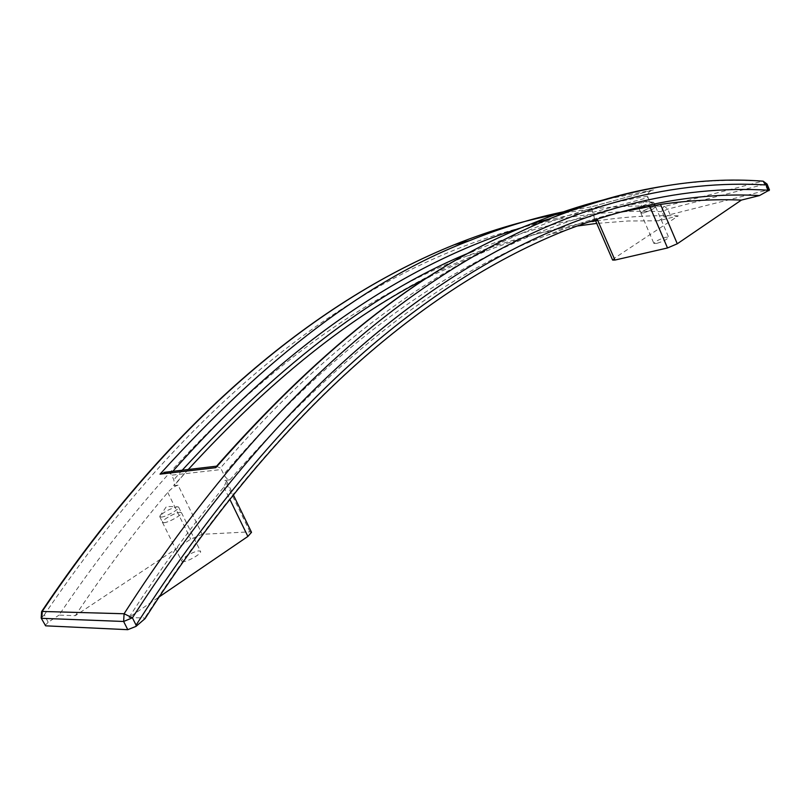 <?xml version="1.0" encoding="UTF-8"?>
<svg xmlns="http://www.w3.org/2000/svg" width="810" height="810" viewBox="0 0 810 810"><rect width="100%" height="100%" fill="white"/><g stroke="black" fill="none" stroke-linecap="round" stroke-linejoin="round"><path stroke-width="0.61" stroke-dasharray="4.05 3.04" d="M163.843 522.744C168.602 522.663 182.969 514.441 181.47 512.669L180.023 512.295C175.223 512.426 161.008 520.557 162.456 522.359L163.843 522.744M163.914 522.693C168.632 522.622 182.868 514.471 181.379 512.72L179.952 512.345C175.193 512.467 161.109 520.526 162.537 522.318L163.914 522.693M612.623 260.05L614.172 258.38L678.294 215.865L658.722 220.765L664.2 217.161L670.072 214.63L767.536 190.046L765.096 184.164L667.734 209.132L661.861 211.663C486.931 203.928 254.593 304.115 44.337 614.82L41.604 611.59M658.722 220.765L628.125 220.998L596.727 223.418M576.609 226.101C541.303 231.468 504.782 241.431 467.046 255.97C337.294 306.534 191.281 418.719 59.039 615.114L75.31 615.671L190.735 539.136L202.206 534.306L249.986 531.846L251.515 532.312M45.026 625.563L48.165 622.272L59.039 615.114M594.398 219.824L594.044 216.169C555.296 222.234 515.089 233.887 473.404 251.14M592.677 221.565C558.292 227.002 522.754 236.824 486.051 251.029C385.033 287.884 280.888 366.09 173.613 485.646L174.312 485.352L173.836 479.753L171.588 475.186L221.403 469.517L223.742 474.316C225.615 477.809 227.661 479.652 229.888 479.854L224.957 480.36L226.577 480.988L223.874 487.073C191.666 525.943 160.036 569.42 128.982 617.483L159.104 596.96M616.866 212.898C594.297 218.356 571.253 225.727 547.712 234.991C584.628 220.523 620.278 210.62 654.683 205.294L649.64 201.447L647.565 196.243C647.646 193.165 649.266 191.14 652.425 190.188L591.057 206.884L594.044 216.169M172.814 471.329L170.647 473.789L171.588 475.186M216.432 466.337L220.431 468.048L221.403 469.517M173.613 485.646L178.068 485.18L202.206 534.306M595.654 220.938L597.861 220.755L614.172 258.38M678.294 215.865C652.344 215.045 625.533 216.675 597.861 220.755M75.31 615.671C105.482 570.392 136.293 529.335 167.741 492.49C171.467 488.369 174.909 485.929 178.068 485.18M128.982 617.483L144.747 618.02L145.061 618.617M656.637 243.445L653.893 243.456C655.168 241.41 659.148 239.345 665.85 237.259L668.635 237.239C667.359 239.294 663.36 241.37 656.637 243.445M769.49 189.975L767.536 190.046M183.09 561.624L181.653 561.138C180.093 559.082 194.167 550.82 199.047 550.901L200.536 551.387C202.156 553.402 187.93 561.765 183.09 561.624M161.149 517.114C165.858 517.003 180.114 508.872 178.645 507.161L177.218 506.797C169.685 508.741 163.883 511.859 159.813 516.173L161.149 517.114M170.647 473.789L166.232 472.098M641.743 208.545C648.375 206.368 652.364 204.343 653.71 202.449L650.987 202.601C645.124 204.474 641.155 206.418 639.1 208.433L641.743 208.545M664.2 217.161L661.821 211.167L662.469 208.312L664.271 206.55L762.615 181.146M652.89 206.925C646.208 209.112 642.208 211.157 640.872 213.07L643.575 212.949C650.268 210.762 654.298 208.717 655.634 206.793L652.89 206.925M643.616 212.919C650.258 210.762 654.237 208.727 655.573 206.813L652.85 206.955C646.228 209.112 642.259 211.147 640.943 213.04L643.616 212.919M670.072 214.63L667.734 209.132L664.635 206.428C632.529 204.9 599.096 207.087 564.337 212.989M767.05 184.072L765.096 184.164L761.947 181.248C731.025 179.223 698.817 180.782 665.304 185.925M653.508 189.894L603.328 199.918M652.425 190.188L591.067 206.884L572.204 210.084M48.165 622.272L44.337 614.82L41.178 618.081M182.209 470.225L173.836 479.753M592.444 212.473L647.99 197.589M223.874 487.073L229.797 499.243M592.029 211.177C569.663 214.711 546.78 220.036 523.381 227.144M649.64 201.447C521.842 221.717 372.367 300.014 223.742 474.316M647.565 196.243C519.534 216.402 369.745 294.293 220.431 468.048M249.986 531.846L224.957 480.36M167.741 492.49L190.735 539.136M229.888 479.854C339.704 354.031 445.642 272.413 547.712 234.991L565.532 230.364C433.593 282.872 283.216 401.902 144.747 618.02M467.046 255.97L486.051 251.029L430.242 276.261M188.254 469.506L174.312 485.352M159.813 516.173L166.516 506.463L178.17 506.837M226.577 480.988L233.31 494.839M591.067 206.884L572.164 210.104M639.1 208.433L644.547 201.275L653.508 202.298M178.645 507.161L181.379 512.72M162.456 522.359L181.653 561.138M640.872 213.07L653.893 243.456M653.71 202.449L654.318 203.867M654.915 205.274L655.573 206.813M655.634 206.793L668.635 237.239M639.07 208.686L640.943 213.04M181.47 512.669L200.536 551.387M159.783 516.75L162.537 522.318"/><path stroke-width="1.21" d="M41.604 611.59L41.178 618.081L45.633 625.826L127.778 629.684L135.999 626.393L145.061 618.617C283.733 401.76 434.099 282.751 565.532 230.364C634.777 203.806 699.425 192.213 759.496 195.564L741.383 200.09C715.321 198.987 688.358 200.424 660.494 204.414L616.866 212.898M596.727 223.418L576.609 226.101M597.679 220.249L614.942 260.061L612.623 260.05L595.654 220.938L597.679 220.249L592.677 221.565L594.398 219.824M660.494 204.414L677.281 243.78L667.511 247.971L614.942 260.061M654.683 205.294L655.27 205.203M159.104 596.96L247.89 536.433L251.515 532.312L233.31 494.839M603.328 199.918C579.788 205.872 555.721 213.87 531.137 223.904C429.908 262.561 324.79 343.815 215.804 467.674L216.432 466.337M677.281 243.78L741.383 200.09M759.496 195.564L769.49 189.975L767.05 184.072L763.172 181.187L766.25 184.974L767.05 184.072M166.232 472.098L160.036 474.154L215.804 467.674M762.615 181.146L763.172 181.187C697.248 176.074 625.816 188.71 548.866 219.085C415.662 274.003 264.03 395.371 124.092 613.757L41.705 611.439C175.284 412.634 322.623 297.898 454.066 244.833C323.109 297.756 175.922 412.32 42.282 611.297L41.786 618.334L123.636 621.472L132.405 617.817L124.092 613.757L123.636 621.472L127.778 629.684M768.923 190.704L768.427 190.228C592.717 179.364 355.752 280.837 136.09 625.138L132.405 617.817C353.302 274.954 590.308 174.251 766.25 184.974L768.427 190.228M135.999 626.393L136.09 625.138M564.337 212.989C528.788 219.044 492.024 229.655 454.066 244.833L469.79 240.56C369.674 278.61 266.419 356.471 160.036 474.154M665.304 185.925C627.952 191.666 589.143 202.713 548.866 219.085L531.137 223.904C429.806 262.612 324.81 343.531 216.138 466.681M572.204 210.084C539.106 216.28 504.974 226.435 469.79 240.56C504.934 226.466 539.065 216.31 572.164 210.104M45.633 625.826L41.178 618.081M473.404 251.14C379.11 288.481 282.042 361.503 182.209 470.225M649.843 206.621L667.511 247.971M229.797 499.243L247.89 536.433M523.381 227.144C414.031 260.678 292.43 336.059 172.814 471.329M430.242 276.261C351.125 315.556 270.459 379.971 188.254 469.506M164.076 472.351L216.574 466.175M654.318 203.867L654.915 205.274"/></g></svg>

